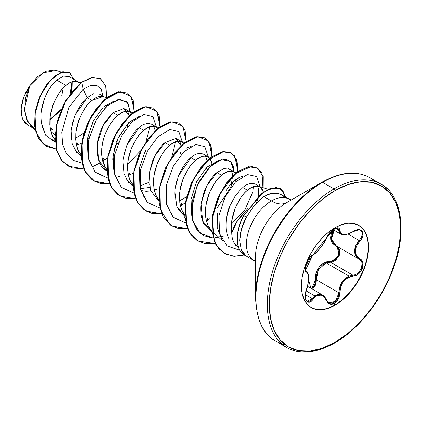 <?xml version="1.0" encoding="UTF-8"?>
<svg xmlns="http://www.w3.org/2000/svg" width="422" height="422" viewBox="0 0 422 422"><rect width="100%" height="100%" fill="white"/><g stroke="black" fill="none" stroke-linecap="round" stroke-linejoin="round"><path stroke-width="0.63" d="M358.568 225.269A47.47 27.409 -60 0 1 365.642 263.365A47.47 27.409 -60 0 1 334.672 305.048L334.994 305.233A47.47 27.409 -60 0 1 308.282 305.37A47.47 27.409 -60 0 1 304.916 266.63A47.47 27.409 -60 0 1 334.994 227.711L328.443 232.237L322.144 238.082L316.342 245.013L311.257 252.767L307.084 261.054L303.977 269.547L302.068 277.919L301.424 285.852L302.068 293.042L303.977 299.214L307.084 304.125L311.257 307.585L316.342 309.468L322.144 309.701L328.443 308.271L334.994 305.233L341.54 300.707L347.839 294.867L353.641 287.936L358.726 280.176L362.904 271.895L366.006 263.402L367.915 255.03L368.559 247.092L367.915 239.902L366.006 233.735L362.904 228.824L358.726 225.364L353.641 223.481L347.839 223.249L341.54 224.678L334.994 227.711A47.47 27.409 -60 0 1 361.701 227.574A47.47 27.409 -60 0 1 365.072 266.319A47.47 27.409 -60 0 1 334.994 305.233L334.34 303.434L338.296 299.029L339.43 295.97L340.739 286.76L341.947 283.916L343.635 281.353L345.723 279.216L348.097 277.597L355.957 275.413L358.568 273.815L362.345 268.603L362.862 262.774L361.765 260.464L356.579 255.79L355.667 253.643L355.35 251.206L355.667 248.616L356.579 245.989L361.765 238.441L362.862 235.75L362.35 231.267L358.573 229.658L355.957 230.196L348.103 233.952L343.64 234.579L341.952 234.168L340.739 233.297L339.43 228.719L338.296 227.848L334.34 228.761L329.73 232.786L327.831 235.407L323.816 243.056L320.251 248.067L316.463 252.203L311.315 255.954L309.463 257.995L306.346 263.586L305.18 269.041L305.517 270.903L306.393 271.9A0.696 0.649 -64.4 0 0 306.129 271.045L306.024 270.987M305.639 270.639L305.417 270.28M306.114 290.869L314.896 295.938L318.104 294.266L321.364 294.44L322.413 294.925L314.896 295.938L306.114 290.869M360.399 230.365L361.955 232.132L361.854 236.098L360.805 238.314L359.206 240.413C353.035 248.452 353.035 254.714 359.206 259.198L360.974 260.685L362.018 262.848L361.554 268.297L358.014 273.145L355.556 274.622L352.982 275.228L330.473 262.236L326.259 262.969L349.105 276.162L326.259 262.969L321.88 265.396L318.52 269.4L316.674 274.448L316.368 279.781L338.877 292.773L339.573 287.604L341.646 282.714L344.964 278.736L349.105 276.162C342.601 279.38 339.193 284.919 338.877 292.773L338.56 295.764L337.531 298.628L333.86 302.743L329.54 303.244L328.712 302.822M333.391 229.863L330.98 234.832L330.59 237.691L330.969 240.424L332.082 242.877L337.806 247.951L338.871 250.009L338.534 255.131L335.147 259.604L332.768 260.907L324.318 262.869L321.59 264.589L319.222 266.947L317.386 269.811L316.147 273.023L315.297 282.645L314.448 285.346L311.789 288.796L315.461 279.828L316.368 279.781L338.877 292.773L335.574 301.392L328.838 302.906M310.866 288.263L308.598 279.749L310.866 288.263M326.617 237.85A0.696 0.385 -157.2 0 1 326.602 237.897A0.696 0.385 -157.2 0 1 326.464 238.034C322.661 245.836 318.193 251.396 313.061 254.709A0.696 0.58 63.4 0 1 312.802 255.009A0.696 0.58 -116.6 0 0 313.061 254.709C308.129 256.523 302.569 270.84 306.393 271.9L308.007 274.015L308.561 278.209L308.007 283.832L305.517 292.942L305.18 296.07L306.34 300.933L309.463 302.178L311.315 301.202L316.463 295.891L318.33 295.052L320.245 294.878L322.102 295.384L323.816 296.545L327.831 302.679L329.73 303.988L334.34 303.434L334.672 305.048A47.47 27.409 120 0 0 364.75 266.134A47.47 27.409 120 0 0 361.38 227.389M333.997 230.048L334.34 228.761C330.832 231.034 328.205 234.126 326.464 238.034A0.696 0.385 22.8 0 0 326.602 237.897A0.696 0.385 22.8 0 0 326.602 237.718M255.526 256.829A44.384 25.626 120 0 1 286.907 202.476A31.001 17.898 60 0 1 271.409 200.941A31.001 17.898 -120 0 0 286.907 202.476L321.912 182.262A1.393 0.807 60 0 1 322.614 182.33L334.008 188.908A94.296 54.443 120 0 0 274.258 266.213A94.296 54.443 120 0 0 280.952 343.17A94.296 54.443 -60 0 1 274.258 266.213A94.296 54.443 -60 0 1 334.008 188.908L322.614 182.33A94.296 54.443 120 0 0 262.869 259.635A94.296 54.443 120 0 0 269.558 336.592A94.296 54.443 120 0 0 285.124 344.642A94.296 54.443 -60 0 1 269.558 336.592A94.296 54.443 -60 0 1 262.869 259.635A94.296 54.443 -60 0 1 322.614 182.33A1.393 0.807 -120 0 0 321.917 182.262A93.89 54.206 120 0 0 255.526 297.252A93.89 54.206 -60 0 1 321.917 182.262L286.907 202.476A44.384 25.626 120 0 0 255.526 256.829L255.526 297.252C256.544 320.04 263.191 334.62 275.466 340.992L286.854 347.57C299.784 354.891 315.735 353.356 334.704 342.97A1.393 0.807 -120 0 0 334.994 342.332A92.903 53.636 -60 0 1 269.299 304.399A92.903 53.636 -60 0 1 334.994 190.617A1.393 0.807 -120 0 0 334.008 188.908A94.296 54.443 -60 0 1 378.191 182.731M387.064 188.639A94.296 54.443 120 0 0 334.008 188.908A1.393 0.807 60 0 1 334.994 190.617A92.903 53.636 -60 0 1 400.684 228.545A92.903 53.636 -60 0 1 334.994 342.332A1.393 0.807 60 0 1 334.704 342.97A1.393 0.807 60 0 1 334.008 342.901A94.296 54.443 -60 0 1 280.952 343.17M278.035 193.566L275.555 193.06L270.966 193.26L263.797 196.626L271.409 200.941A35.3 20.383 -60 0 0 249.043 229.879A35.3 20.383 -60 0 0 251.544 258.691A35.3 20.383 -60 0 0 255.526 261.171A35.3 20.383 -60 0 1 251.544 258.691A35.3 20.383 -60 0 1 249.043 229.879A35.3 20.383 -60 0 1 271.409 200.941A35.3 20.383 -60 0 1 290.199 199.938A35.3 20.383 -60 0 0 271.409 200.941L264.045 196.689A35.3 20.383 -60 0 1 280.82 194.484M236.352 245.599A31.518 18.199 -60 0 1 231.778 232.949L237.18 221.186L248.052 208.373L239.063 218.422C235.787 222.779 233.361 227.622 231.778 232.949A31.518 18.199 120 0 0 234.653 243.605M283.906 196.589A35.3 20.383 120 0 0 264.045 196.689A35.3 20.383 120 0 0 261.334 198.424L253.395 206.638L246.485 217.087C242.318 224.536 240.049 232.385 239.691 240.624L241.331 250.014C243.679 254.018 245.303 256.001 246.195 255.964L241.331 250.014M263.428 192.2L262.505 189.467L260.627 187.194L258.032 186.097L254.862 186.234L251.296 187.626L247.524 190.243C251.544 186.492 255.716 185.348 260.042 186.809L255.368 184.108C251.058 182.642 246.886 183.786 242.85 187.542L247.524 190.243C237.691 198.071 229.13 218.095 231.778 232.949C231.209 228.117 231.203 224.177 231.757 221.128L234.933 208.943C239.285 199.29 243.483 193.054 247.524 190.243L242.85 187.542L239.78 190.496M238.826 191.556L234.885 196.636L229.964 205.82L226.498 217.747C225.891 220.305 225.781 224.177 226.166 229.357C227.015 234.199 228.033 237.422 229.22 239.021M235.413 245.377L236.8 246.179M69.06 76.546L63.553 76.102L56.727 80.085L65.938 85.402L62.171 89.142L58.605 93.858L55.435 99.381L52.834 105.479L50.962 111.909L49.933 118.418L49.828 124.738L50.693 130.62L52.528 135.821L54.886 139.645L53.457 137.556C52.075 135.546 50.967 132.276 50.139 127.75L52.972 129.385L50.598 130.224L52.972 129.385L50.139 127.75L50.213 115.987L53.425 103.912C57.751 94.375 61.923 88.209 65.938 85.402L56.727 80.085C52.755 82.949 48.667 89.158 44.452 98.711L41.356 110.838C40.823 113.629 40.834 117.585 41.398 122.702C42.495 127.639 43.714 130.978 45.064 132.719M51.843 139.397L54.965 141.196M93.79 93.578L87.206 97.682L91.88 100.378L88.114 104.118L84.548 108.839L81.377 114.357L78.777 120.455L76.904 126.885L75.87 133.394L75.77 139.719L76.635 145.595L78.466 150.796L80.824 154.621L79.394 152.532C78.012 150.522 76.91 147.257 76.081 142.726L78.909 144.361L76.54 145.2L78.909 144.361L76.081 142.726L76.155 130.962L79.362 118.888C83.693 109.351 87.866 103.184 91.88 100.378L87.206 97.682C83.181 100.499 79.004 106.676 74.683 116.203L71.476 128.267C70.917 131.105 70.891 135.019 71.402 140.025M74.715 149.826L80.634 156.003M106.85 171.147L98.5 159.991L97.45 143.032L103.242 125.455L113.143 112.658L117.822 115.359L114.051 119.094L110.485 123.815L107.315 129.332L104.719 135.43L102.841 141.866L101.813 148.37L101.707 154.695L102.572 160.571L104.408 165.777L106.766 169.602L105.336 167.508L102.019 157.701L104.851 159.337L102.483 160.175L104.851 159.337L102.019 157.701L102.098 145.938C102.377 143.021 103.448 138.996 105.305 133.864C107.52 128.699 109.393 125.139 110.912 123.177C113.518 119.526 115.823 116.92 117.822 115.359L113.143 112.658L106.244 120.47C104.609 122.633 102.741 126.194 100.631 131.152C98.78 136.269 97.709 140.294 97.419 143.227L97.345 155.001L100.663 164.812C101.533 166.769 103.685 168.932 107.119 171.306M156.277 126.901L157.854 128.23L155.175 126.41L151.097 126.326L147.531 127.724L143.765 130.335C147.779 126.584 151.952 125.439 156.277 126.901L151.598 124.2C147.299 122.733 143.127 123.878 139.086 127.634L143.765 130.335L139.993 134.069L136.427 138.791L133.257 144.308L130.656 150.406L128.784 156.842L127.755 163.351L127.65 169.67L128.515 175.547L130.351 180.753L132.708 184.578L131.279 182.483C129.897 180.479 128.789 177.208 127.961 172.682L130.794 174.318L128.42 175.151L130.794 174.318L127.961 172.682L128.035 160.919L131.247 148.845C135.573 139.307 139.745 133.136 143.765 130.335L139.086 127.634C135.061 130.461 130.889 136.633 126.568 146.149L123.356 158.234C122.797 160.988 122.776 164.912 123.287 169.997M126.605 179.793L132.788 186.123M140.679 188.565L149.689 187.431L140.679 188.571M156.731 189.293L154.362 190.127L156.731 189.293M165.566 142.167L165.028 142.61L169.702 145.31L165.936 149.045L162.37 153.766L159.2 159.284L156.599 165.382L154.726 171.817L153.698 178.327L153.592 184.646L154.457 190.528L156.288 195.729L158.651 199.553L157.216 197.459C155.834 195.455 154.732 192.184 153.903 187.658L153.977 175.895L157.184 163.82C161.515 154.283 165.688 148.111 169.702 145.31L165.028 142.61C160.988 145.453 156.815 151.625 152.511 161.125L149.304 173.189C148.739 176.011 148.713 179.93 149.224 184.947M211.723 163.372L211.823 164.928L211.654 162.834L210.62 159.516L208.748 157.242L206.152 156.14L202.982 156.277L199.411 157.675L195.644 160.286C199.659 156.541 203.831 155.396 208.162 156.852L203.483 154.157C199.184 152.685 195.011 153.83 190.971 157.585L195.644 160.286L191.873 164.026L188.307 168.742L185.137 174.265L182.541 180.363L180.669 186.793L179.635 193.302L179.529 199.622L180.394 205.503L182.23 210.705L184.588 214.529L183.159 212.44C181.776 210.43 180.669 207.16 179.841 202.634L182.673 204.269L180.305 205.108L182.673 204.269L179.841 202.634L179.92 190.871L183.127 178.796C187.458 169.259 191.63 163.092 195.644 160.286L190.971 157.585C186.941 160.413 182.773 166.579 178.459 176.085L175.246 188.154C174.687 190.834 174.661 194.758 175.167 199.922M178.485 209.739L184.672 216.08L176.871 206.448L174.872 191.783M218.047 171.659L216.908 172.566L221.587 175.262L217.815 179.002L214.249 183.723L211.079 189.241L208.479 195.339L206.606 201.769L205.577 208.278L205.472 214.603L206.337 220.479L208.173 225.68L211.77 230.939L209.101 227.416C207.719 225.406 206.611 222.141 205.783 217.61L208.616 219.245L206.242 220.084L208.616 219.245L205.783 217.61L205.857 205.846L209.069 193.772C213.395 184.235 217.567 178.068 221.587 175.262L216.908 172.566C212.873 175.399 208.7 181.571 204.39 191.076L201.178 203.161C200.619 206.084 200.592 210.008 201.109 214.925C202.038 219.72 203.146 222.985 204.433 224.726L210.884 231.214M71.176 92.423L72.067 88.868L72.236 81.683L71.176 92.429M78.455 81.968L80.032 83.298L77.347 81.478L73.275 81.393L69.709 82.791L65.938 85.402C69.957 81.657 74.13 80.512 78.455 81.968L68.411 76.218M83.931 132.861L75.707 138.263L83.925 132.872M90.925 126.051L91.199 125.735M99.054 93.858L103.875 96.643M106.824 97.603L102.388 96.232L99.217 96.374L95.652 97.767L91.88 100.378L103.337 96.469M89.031 138.442L87.248 139.772L89.037 138.437M81.541 143.19L78.909 144.361L81.541 143.19M114.932 146.619L118.144 143.132L114.932 146.613M113.143 112.658L123.804 108.538L129.211 115.617L127.676 111.134M130.34 111.925L131.912 113.254L129.232 111.429L125.16 111.35L121.589 112.743L117.822 115.359C121.837 111.608 126.009 110.464 130.34 111.925L124.638 108.76M107.478 158.166L104.851 159.337L107.478 158.166M155.148 130.593L154.811 128.815M133.421 173.147L130.794 174.318L133.421 173.147M180.753 143.802L179.556 141.085M182.22 141.876L183.797 143.206L181.112 141.386L177.04 141.301L173.474 142.699L169.702 145.31C173.722 141.565 177.889 140.42 182.22 141.876L176.47 138.696M179.63 200.872L186.571 196.81L179.63 200.872M206.321 168.811L206.632 167.434M207.033 160.55L205.498 156.061M208.162 156.852L211.369 161.478M185.3 203.098L182.673 204.269L185.3 203.098M232.976 175.526L231.441 171.042L232.976 175.526M234.105 171.833L235.676 173.157L232.997 171.337L228.919 171.258L225.353 172.651L221.587 175.262C225.601 171.517 229.774 170.372 234.105 171.833L228.313 168.636M258.654 196.657L258.712 196.309M258.77 195.935L258.575 188.729L257.378 186.018M260.042 186.809L263.254 191.43M50.925 131.511L54.923 134.729L50.925 131.511M72.009 81.757L70.121 93.811L72.009 81.757M61.195 109.251L49.843 119.605L61.195 109.251M61.422 72.12L56.242 70.432L42.938 72.827L29.756 85.719L24.523 108.654L26.512 119.12L31.724 126.895L35.274 130.087M34.551 128.947L27.72 121.742L24.655 110.854L25.515 98.126L29.756 85.719L23.737 97.102L21.1 108.802L22.392 118.666L27.446 124.843L33.032 128.072M49.822 119.927L60.641 110.548M70.738 78.07L69.44 76.788M56.727 80.085C47.137 87.945 38.771 107.789 41.398 122.702L45.66 135.204L55.05 142.235L45.66 135.204L41.398 122.702M75.274 114.747L87.206 97.682L83.139 89.216L68.781 107.584L61.818 132.466L62.62 144.203L66.465 153.808L73.085 160.307L81.9 163.066L73.085 160.307L66.465 153.808L62.62 144.203L61.818 132.466L68.781 107.584L83.139 89.216L90.661 85.444L96.97 85.545L101.269 89.306L102.989 96.132L101.269 89.306L96.97 85.545L90.661 85.444L83.139 89.216L81.72 82.279L92.318 77.569L100.832 79.004L105.848 86.088L106.497 97.498L105.769 85.845L100.468 78.787L92.065 77.611L81.504 82.153L91.848 77.49L100.362 78.724M56.189 149.056L43.176 144.076L35.764 131.337L35.015 113.887L40.359 95.768L49.796 81.019L60.436 72.716L69.224 72.283L73.665 79.204L69.583 72.478L63.026 71.835L54.834 76.182L46.478 85.175L39.499 97.714L35.284 112.12L34.826 126.357L38.571 138.358L46.325 146.339L56.189 149.056M46.214 146.276L38.355 138.237L34.609 126.231L35.068 111.994L39.283 97.593L46.262 85.049L54.617 76.06L62.809 71.708L69.472 72.415M50.566 119.442L49.822 119.911L50.566 119.442M69.583 72.478L62.815 71.708L54.623 76.055L46.267 85.049L39.288 97.587L35.068 111.994L34.609 126.236L38.36 138.237L46.325 146.339M100.257 78.666L91.854 77.484L81.504 82.153L65.668 100.51L55.989 125.946L56.553 150.369L61.021 159.685L68.095 166.078L61.09 159.78L56.585 150.475L55.973 126.036L65.642 100.547L81.72 82.279L71.751 92.101L63.21 105.542L57.345 121.03L55.071 136.739L56.864 150.812L62.672 161.6L71.962 167.856L83.751 168.905L68.2 166.141L61.237 159.811L56.77 150.496L56.205 126.072L65.885 100.631L81.72 82.279L83.139 89.216L87.206 97.682M141.534 190.591L145.938 191.303L150.744 190.992M221.84 239.448L217.161 227.284L217.356 213.347L217.225 227.664L221.819 239.416M225.791 190.971C229.072 186.197 231.277 183.401 232.406 182.578C235.365 179.825 237.713 178.084 239.448 177.345L240.187 176.997M253.364 186.677L252.831 191.836L244.892 209.934L231.451 224.129L245.055 209.681L252.831 191.836L253.364 186.677M171.759 156.715L175.541 141.75L171.77 156.704M114.003 171.321L112.785 158.872L115.322 145.332M116.472 142.019L118.471 137.35M119.057 136.153L129.206 122.127L140.035 115.987M145.822 141.734L149.562 128.103L149.604 126.769L149.562 128.103L145.833 141.723M140.579 150.823L127.687 164.221L140.589 150.807M88.061 156.319L87.365 138.975L93.241 120.95L103.337 107.082L114.093 101.011M264.045 196.689L261.334 198.424A35.3 20.383 -60 0 1 264.045 196.689M285.894 197.929L282.64 190.227L276.109 187.458L266.757 190.354L259.551 195.56L243.837 215.737L246.485 217.087L253.342 206.706M260.348 199.268L263.903 196.557M265.913 195.328L269.036 193.862M269.964 193.54L273.867 192.891M239.67 250.267L227.031 245.963L219.598 233.619L218.96 215.922L224.942 197.095L235.597 181.861L247.471 174.534L256.655 176.486L260.195 186.899L256.655 176.486L247.471 174.534L235.597 181.861L224.942 197.095L218.96 215.922L219.598 233.619L227.031 245.963L239.67 250.267M258.501 197.443L256.439 203.093M223.449 236.214L213.305 238.024M234.252 171.923L230.702 161.499L221.481 159.563L209.586 166.959L198.693 182.056L192.237 201.22L192.469 219.73L199.896 233.06L213.126 238.024L204.127 235.919L197.153 230.09L192.817 221.086L191.44 209.797L197.243 185.058L210.947 165.688L218.643 160.55L225.601 159.205L230.903 161.7L233.835 167.687L231.008 186.883L217.166 207.993M185.854 222.99L173.147 217.33L166.284 203.652L166.49 185.163L173.157 166.3L184.039 151.598L195.787 144.53L204.834 146.592L208.31 156.942L204.844 146.603L195.819 144.524L184.097 151.545L173.22 166.184L166.521 185.005L166.252 203.488L173.036 217.214L185.664 222.974M119.679 176.306L116.456 177.272M130.488 112.015L127.022 101.676L117.996 99.592L106.275 106.613L95.398 121.256L88.694 140.072L88.43 158.556L95.208 172.281L107.842 178.042L94.987 172.055L88.288 157.796L88.963 138.764L96.248 119.706L107.615 105.4L119.447 99.334L127.993 102.804L130.387 114.547M128.821 122.496L127.154 127.207M118.582 142.056L115.006 146.365M93.436 166.247L99.74 163.092M102.736 161.199L105.964 158.872L102.736 161.199M134.159 111.55L131.142 96.269L120.043 91.711L104.767 99.603L90.466 117.996L81.989 141.903L82.485 164.68L86.378 173.621L92.476 180.052L100.415 183.544L109.694 183.881L94.132 181.112L85.386 171.97L81.261 157.944L82.148 141.032L87.66 123.662L96.707 108.338L107.668 97.25L118.629 91.943L127.676 93.083L133.062 100.014L134.159 111.55M160.096 126.526L157.079 111.234L145.954 106.692L130.662 114.615L116.361 133.062L107.911 157L108.459 179.777L112.379 188.697L118.513 195.096L126.489 198.546L135.789 198.836L120.085 196.098L111.334 186.962L107.209 172.941L108.085 156.029L113.587 138.659L122.633 123.335L133.595 112.236L144.561 106.924L153.608 108.058L158.999 114.984L160.096 126.526M143.258 196.995L145.247 196.23L143.258 196.995M186.039 141.502L183.027 126.225L171.923 121.668L156.652 129.554L142.346 147.953L133.869 171.854L134.37 194.637L138.258 203.573L144.356 210.003L152.3 213.495L161.573 213.833L146.012 211.063L137.266 201.922L133.146 187.901L134.027 170.984L139.54 153.619L148.586 138.295L159.548 127.207L170.509 121.9L179.556 123.034L184.941 129.965L186.039 141.502M180.558 206.131L183.786 203.805L180.558 206.131M211.981 156.478L208.964 141.201L197.865 136.644L182.594 144.53L168.288 162.929L159.811 186.83L160.307 209.613L170.298 224.979L178.237 228.471L187.516 228.814L171.97 226.05L163.219 216.913L159.089 202.892L159.97 185.986L165.471 168.61L174.518 153.286L185.48 142.188L196.441 136.876L205.493 138.01L210.884 144.941L211.981 156.478M206.495 221.107L209.729 218.781L206.495 221.107M237.918 171.459L234.822 156.056L229.974 152.289L223.481 151.662L207.993 159.985L193.682 178.928L185.522 203.214L186.645 225.949L190.918 234.658L197.401 240.725L205.699 243.737L215.257 243.505L197.892 241.015L189.146 231.873L185.026 217.852L185.912 200.941L191.419 183.575L200.466 168.251L211.427 157.163L222.389 151.851L231.435 152.986L236.826 159.917L237.918 171.459M263.164 191.124L262.057 173.199L257.715 168.172L251.401 166.49L235.46 173.637L220.458 192.981L212.287 217.942L214.154 240.609L218.944 248.853L225.923 254.186L234.579 256.26L244.269 255.009L233.677 256.201L224.414 253.395L216.069 244.749L212.023 231.393L212.735 215.12L217.947 198.187L226.725 183.011L237.56 171.997L248.416 166.811L257.373 167.967L263.275 176.581L263.164 191.124M109.63 183.734L94.908 181.523L84.738 171.037L80.813 154.188L83.54 134.175L91.985 114.847L104.06 99.914L116.915 92.191L127.46 92.961L118.413 91.822L107.452 97.129L96.49 108.217L87.444 123.54L81.931 140.911L81.045 157.823L85.17 171.844L94.027 181.049M153.608 108.058L144.345 106.798L133.378 112.115L122.417 123.208L113.376 138.537L107.868 155.908L106.993 172.82L111.118 186.835L119.98 196.035M179.556 123.034L170.293 121.773L159.331 127.08L148.37 138.168L139.323 153.492L133.811 170.863L132.93 187.774L137.05 201.795L145.796 210.937L161.515 213.69M180.495 205.899L182.926 204.169M211.733 156.657L210.705 144.92L205.277 137.888L196.225 136.754L185.263 142.066L174.302 153.16L165.255 168.489L159.753 185.859L158.872 202.771L163.003 216.792L171.754 225.923L187.452 228.666M206.437 220.88L208.869 219.145M237.676 171.633L236.647 159.901L231.219 152.864L222.172 151.73L211.211 157.037L200.25 168.125L191.203 183.449L185.696 200.819L184.81 217.726L188.929 231.752L197.786 240.951M257.267 167.903L248.199 166.69L237.343 171.875L226.508 182.89L217.731 198.066L212.519 214.993L211.807 231.272L215.853 244.623L224.304 253.332M280.535 188.581L270.075 188.539L261.967 193.271L243.621 215.61L262.183 193.397L270.291 188.666L280.646 188.645L285.805 197.311M92.945 121.531L87.317 139.286L88.056 156.304M140.041 115.981L128.457 122.855L118.345 137.619L113.101 155.365L114.009 171.348M139.914 186.091L148.94 182.293M145.986 149.261L139.387 168.019L139.946 186.302M191.915 145.938L186.086 148.212M217.863 160.914L206.901 167.181L196.789 181.27L191.071 199.231L191.825 216.238M243.795 175.895L239.448 177.345L232.406 182.578L230.67 184.398M135.573 198.715L126.257 198.419L118.271 194.953L112.136 188.528L108.222 179.577L107.721 156.731L116.24 132.766L130.598 114.357L145.901 106.55L156.963 111.255L159.854 126.7M76.941 152.875L72.125 143.549L71.139 131.432M72.231 124.173L72.637 122.512M156.43 126.99L152.964 116.651L143.939 114.568L132.218 121.594L121.336 136.232L114.636 155.048L114.373 173.537L121.151 187.257L133.785 193.023M182.373 141.966L178.902 131.627L169.881 129.543L158.155 136.57L147.278 151.208L140.579 170.029L140.315 188.513L147.093 202.238L159.722 207.999M230.771 187.468L232.559 182.483M226.166 229.357C225.654 219.973 226.92 212.129 229.964 205.82L230.074 205.556M235.835 195.275L239.327 190.997L242.866 187.526M211.86 231.736L202.671 221.054L201.083 203.9L206.785 185.785L216.908 172.566L223.86 168.652L229.489 169.169M232.575 182.415L232.264 183.792M175.515 186.445L176.607 181.629M178.58 175.774L190.987 157.575M158.73 201.104L150.38 189.947L149.33 172.983L155.127 155.407L165.028 142.61L175.689 138.495L181.091 145.569M180.69 152.458L180.379 153.83M128.81 182.81L124.068 173.727L122.981 161.942M123.883 155.196L124.601 152.147M126.932 145.242L139.086 127.634M154.494 127.834L155.154 130.593M375.111 181.55A94.296 54.443 120 0 0 322.614 182.33A94.296 54.443 -60 0 1 369.693 177.625M334.994 190.617L347.807 184.678L360.13 181.877L371.487 182.33L381.446 186.018L389.611 192.796L395.683 202.407L399.423 214.476L400.684 228.545L399.423 244.074L395.683 260.464L389.611 277.08L381.446 293.295L371.487 308.477L360.13 322.039L347.807 333.475L334.994 342.332L322.176 348.271L309.853 351.067L298.496 350.619L288.542 346.931L280.372 340.153L274.3 330.542L270.56 318.473L269.299 304.399L270.56 288.875L274.3 272.485L280.372 255.864L288.542 239.654L298.496 224.472L309.853 210.905L322.176 199.474L334.994 190.617M56.516 70.521L54.47 70.015L46.293 71.186L37.563 76.73L29.756 85.719L25.753 92.465L22.872 99.613L21.3 106.676L21.147 113.175L22.398 118.682L24.977 122.871L27.551 124.907M63.237 87.966L61.749 95.836M239.685 240.777L241.489 229.114L246.485 217.087L243.837 215.737A35.279 20.367 120 0 0 246.195 255.964A35.279 20.367 -60 0 1 244.412 255.094A35.279 20.367 -60 0 1 243.837 215.737L243.621 215.61A35.279 20.367 120 0 0 244.18 254.957A35.279 20.367 120 0 0 244.454 255.115M246.026 255.859A35.279 20.367 -60 0 1 243.621 215.61M334.672 305.048A47.47 27.409 -60 0 1 311.098 307.49A47.47 27.409 120 0 0 334.672 305.048M334.556 227.97L334.34 228.761C337.785 227.025 339.604 227.553 339.805 230.338A0.696 0.564 -179.5 0 1 338.877 230.306L335.464 228.339L338.877 230.306A0.696 0.564 0.5 0 0 339.805 230.338C340.507 235.555 344.98 235.951 353.225 231.536L353.225 231.536C361.322 225.828 366.871 233.735 359.903 241.02L348.24 234.078L359.903 241.02C353.926 248.642 353.926 254.598 359.903 258.892A0.696 0.459 117.9 0 1 359.222 259.208A0.696 0.459 -62.1 0 0 359.903 258.892C366.876 261.788 361.306 276.099 353.225 276.083A0.696 0.396 -94 0 0 352.982 275.228L330.473 262.236L333.127 261.682L335.659 260.258L339.277 255.426L339.668 249.924L338.549 247.73L337.189 246.49L339.146 255.753L330.473 262.236L326.259 262.969M316.136 282.877L312.533 289.223L315.202 285.705L316.147 282.803L316.368 279.781L315.461 279.828C314.263 270.565 321.954 261.049 330.273 261.397A0.696 0.348 -91.4 0 0 330.473 262.236A0.696 0.348 88.6 0 1 330.273 261.397C337.706 261.761 342.569 249.217 336.06 246.511L330.732 239.39L333.396 229.869M306.034 270.993L306.129 271.045A0.696 0.649 115.6 0 1 306.393 271.9C309.273 274.4 309.273 280.366 306.393 289.793C302.574 298.892 308.118 306.815 313.061 299.293A0.696 0.359 -144.8 0 0 312.349 298.707L305.349 294.667L312.349 298.707L310.761 300.501L309.068 301.413L307.084 301.144M307.86 273.308L308.234 274.827M337.378 228.001L340.797 234.141C342.084 235.829 346.219 235.012 353.209 231.694L353.056 231.641M337.895 228.186L339.958 233.477M336.381 246.026L331.481 239.179L334.145 230.301L332.847 232.353L331.375 237.771L332.837 242.724L336.703 246.205A0.696 0.417 -61.9 0 0 336.06 246.511A0.696 0.417 118.1 0 1 336.682 246.195M336.693 246.2L359.222 259.203A0.696 0.459 -62.1 0 1 359.206 259.198L355.772 255.948L354.512 251.143L355.772 245.657L359.206 240.413M325.647 263.191L318.352 269.705L316.368 279.781M306.045 270.998L305.454 270.08C306.52 268.165 301.287 271.209 312.802 255.009L312.802 255.009C310.392 256.449 308.26 259.298 306.409 263.55L305.296 268.176C306.135 268.914 302.743 275.972 312.802 255.009C316.547 253.775 325.409 242.054 326.602 237.902L322.018 245.815L318.183 250.552C315.545 253.364 307.179 260.901 326.602 237.902L328.258 234.848L330.252 232.269C331.797 230.549 337.748 225.279 326.602 237.902L326.876 237.127M314.896 295.938L312.349 298.707L307.121 301.166M306.356 289.888L306.451 289.867C307.844 286.839 309.136 278.583 308.514 275.598C308.113 272.997 307.374 271.51 306.293 271.13L305.934 270.924M312.349 298.707A0.696 0.359 35.2 0 1 313.061 299.293C318.183 293.09 322.651 293.49 326.464 300.49A0.696 0.38 -22.6 0 0 326.602 300.111A0.696 0.38 157.4 0 1 326.464 300.49C328.205 304.156 330.832 305.143 334.34 303.434C337.785 301.118 339.604 297.568 339.805 292.778L338.877 292.773L339.805 292.778C340.501 283.162 344.974 277.602 353.225 276.083A0.696 0.396 86 0 0 352.982 275.228L349.105 276.162M326.602 300.111A0.696 0.38 157.4 0 0 326.438 299.968L322.413 294.925C323.859 295.511 325.257 297.236 326.602 300.105L328.902 302.938M352.982 231.567L353.209 231.699C358.035 229.816 360.467 229.389 360.493 230.417L360.457 230.396M307.532 286.338L322.376 294.904M291.111 200.049L281.696 194.943M235.603 244.829L238.731 248.358M246.395 256.085L255.526 261.687M210.879 231.214L211.865 231.783M77.347 81.478L80.882 82.628M129.232 111.429L132.761 112.579M155.175 126.41L158.704 127.56M181.112 141.386L184.646 142.536M207.054 156.362L210.583 157.512M232.997 171.337L236.526 172.487M212.693 231.831L222.531 240.677M258.934 186.313L268.234 189.341M321.917 182.262C334.841 175.088 346.298 172.118 356.284 173.352C361.337 173.927 365.832 175.362 369.762 177.662L381.156 184.24C401.132 194.431 407.863 231.034 392.945 269.526C381.657 300.533 358.02 329.862 334.704 342.97M328.406 234.532L334.393 228.84L336.545 228.044L337.911 228.196M333.079 229.684L340.77 234.126M307.147 301.181C305.048 300.448 304.816 296.677 306.451 289.867"/></g></svg>
